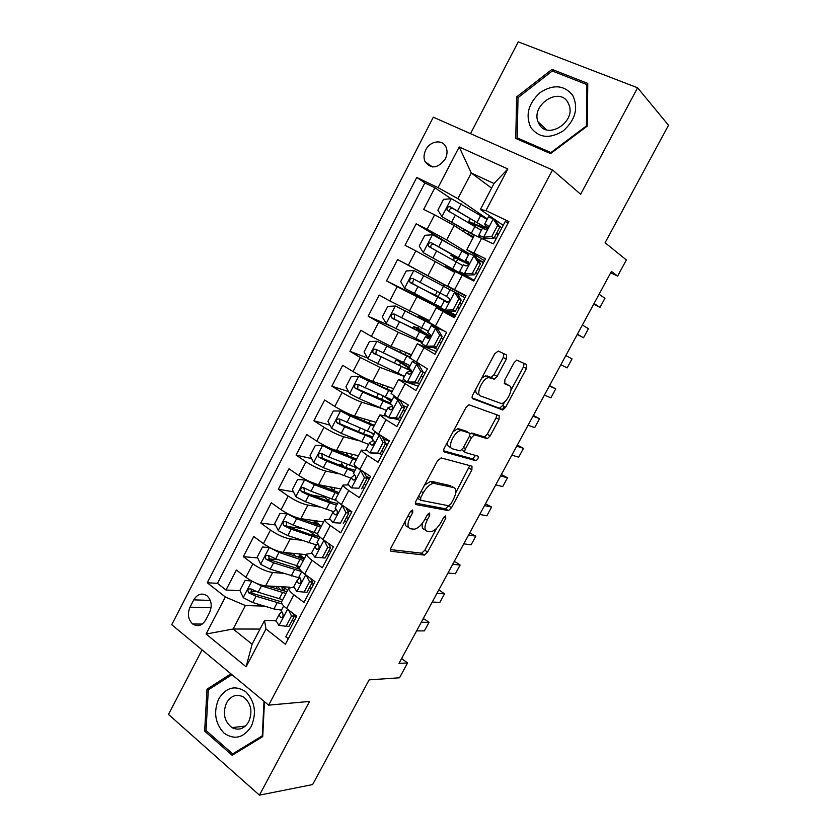 <?xml version="1.0" encoding="UTF-8"?>
<svg xmlns="http://www.w3.org/2000/svg" width="837" height="837" viewBox="0 0 837 837"><rect width="100%" height="100%" fill="white"/><g stroke="black" fill="none" stroke-linecap="round" stroke-linejoin="round"><path stroke-width="1.26" d="M412.672 509.963L410.099 512.087L391.046 547.743C390.073 549.783 390.126 550.976 391.182 551.311L424.401 555.077L427.592 552.106L445.776 518.344L445.556 515.906L443.401 517.936L441.036 522.33C437.897 527.718 434.549 530.846 430.982 531.715L427.341 531.317C424.233 530.177 424.213 526.41 427.257 520.018L429.663 515.519L429.653 513.008L427.173 515.079L424.757 519.589C421.566 525.092 418.113 528.293 414.378 529.193L410.517 528.775C407.242 527.592 407.159 523.721 410.266 517.161L412.725 512.547L412.672 509.963M425.761 149.907C423.731 154.081 423.491 158.015 425.06 161.698C431.243 169.388 437.992 168.467 445.294 158.925C447.293 154.835 447.565 150.963 446.1 147.312C442.867 138.973 430.124 140.689 425.761 149.907M506.322 359.157L506.542 354.982L498.266 351.048L494.74 353.737L472.863 394.656C471.859 396.79 471.817 398.161 472.748 398.768L502.828 409.973L505.611 407.274L526.442 368.594L526.714 364.587L516.743 360.098L514.023 362.766L504.91 379.736L504.701 383.764L509.451 385.784C514.253 387.311 507.222 402.838 501.426 403.57L480.564 395.974C475.385 394.583 482.394 378.46 488.599 377.571L494.28 379.109L497.094 376.368L506.322 359.157L503.267 357.483L503.895 353.716M202.052 649.868L168.488 714.411L259.439 795.15L312.63 784.572L369.138 679.864L399.521 677.782L407.577 662.956L398.998 663.364L611.439 271.418L617.612 276.095L626.379 259.941L605.078 242.761L668.512 125.236L637.585 87.78L518.26 41.85L470.509 133.658M259.439 795.15L309.544 701.427L268.656 705.152L552.514 169.963L580.658 194.278L637.585 87.78M441.12 457.923L437.489 460.852L416.094 500.871C415.121 502.943 415.142 504.177 416.156 504.596L448.433 510.612L451.488 507.735L471.89 469.86L471.995 466.209L441.12 457.923M444.321 448.057L465.958 407.598L468.908 404.752L499.208 415.665L499.019 419.494L490.179 435.91L487.322 438.661L474.422 434.811L471.482 437.615L465.508 448.747C464.535 450.787 464.504 452.053 465.424 452.545L477.969 456.144C478.701 457.713 478 459.231 475.845 460.685L444.301 451.98C443.317 451.467 443.328 450.16 444.321 448.057M451.059 198.735L434.895 187.739L423.648 209.396L434.623 214.816L427.09 229.275L446.655 239.937L469.097 253.663M447.847 243.012L416.188 223.772L405.024 245.272L415.843 250.891L408.372 265.235L465.822 296.11M444.321 284.737L397.606 259.543L386.527 280.887L433.901 304.574M455.223 316.156L397.198 286.683L389.78 300.933L379.171 295.053L368.165 316.24L390.44 325.991M422.235 342.699L398.318 332.32L378.701 322.224L371.335 336.369L360.862 330.301L349.939 351.331L367.453 357.974M404.438 376.504L379.967 367.38L360.328 357.504L353.015 371.544L342.689 365.298L331.85 386.171L348.59 391.601M380.814 408.205L361.751 402.189C356.049 400.17 349.489 396.958 342.092 392.522L334.831 406.458L324.651 400.034L313.885 420.76L329.987 425.144M359.272 440.817L343.672 436.747C337.866 434.968 331.306 431.808 323.992 427.288L316.784 441.12L306.74 434.529L296.057 455.098L311.605 458.561M342.249 465.372L337.206 464.253M339.142 473.868L325.719 471.053C319.818 469.494 313.247 466.418 306.018 461.804L298.861 475.542L288.964 468.772L278.355 489.195L293.442 491.842M324.955 497.366L311.427 494.991M319.828 507.034L307.901 505.109C301.906 503.79 295.325 500.767 288.179 496.069L281.075 509.702L271.303 502.765L260.778 523.041L275.457 524.956M302.963 528.555L288.064 526.609M301.038 540.179L290.198 538.923C284.109 537.825 277.539 534.874 270.466 530.083L263.414 543.621L253.778 536.517L243.326 556.647L252.879 563.856C259.868 568.741 266.448 571.619 272.632 572.508L282.644 573.219M278.522 559.744L268.604 558.875M257.66 557.913L243.326 556.647M288.284 638.746L285.815 636.811L296.706 616.199L286.62 608.489C283.084 605.716 281.389 603.519 281.546 601.918L281.943 601.175M293.567 587.072L288.702 588.317C288.566 589.865 290.293 592.021 293.85 594.762L303.988 602.41L314.963 581.642L304.741 574.109C301.142 571.399 299.384 569.306 299.468 567.842L299.813 567.172M311.427 553.247L306.677 554.146C306.614 555.559 308.403 557.599 312.023 560.277L322.297 567.758L333.356 546.833L322.977 539.467C319.336 536.831 317.505 534.843 317.516 533.525L317.83 532.939M329.527 519.202L324.777 519.725C324.798 520.991 326.65 522.926 330.322 525.542L340.743 532.834L351.885 511.763L341.36 504.575C337.656 502.001 335.773 500.128 335.7 498.946L335.961 498.444M347.91 484.947L343.013 485.041C343.107 486.171 345.022 488.002 348.757 490.545L359.335 497.659L370.55 476.431L359.879 469.431C356.123 466.92 354.166 465.152 354.02 464.116L354.239 463.698M366.7 450.547L361.385 450.118C361.563 451.091 363.54 452.817 367.328 455.297L378.052 462.223L389.351 440.837L378.533 434.016C374.725 431.578 372.695 429.925 372.465 429.036L372.643 428.69M386.192 416.135L379.883 414.922L386.035 419.776L396.916 426.525L408.31 404.972L397.334 398.339L391.193 393.432M418.238 386.16L398.527 379.475L415.926 390.544L427.393 368.835L409.868 357.912M436.475 351.655L417.318 343.756L435.073 354.302L446.634 332.415L428.69 322.119M454.826 316.909L436.234 307.775L454.376 317.778L466.021 295.723L447.659 286.055L465.906 295.932M455.276 271.565L473.815 280.97L485.554 258.759L466.816 249.635L484.487 260.778M477.121 258.56L483.566 262.504L477.153 258.612M434.623 214.816L454.177 225.571L473.093 237.698M415.843 250.891L454.826 272.433M389.78 300.933L429.475 320.644M371.335 336.369L390.963 346.372L411.511 354.783M437.594 349.531L432.708 347.24M353.015 371.544C360.465 375.918 367.024 379.182 372.674 381.337L393.683 388.682M334.831 406.458C342.197 410.925 348.757 414.116 354.511 416.041L375.98 422.34M316.784 441.12C324.065 445.682 330.636 448.81 336.474 450.494L358.403 455.767M298.861 475.542C306.07 480.187 312.64 483.242 318.573 484.707L340.952 488.965M281.075 509.702C288.2 514.441 294.77 517.433 300.807 518.668L323.616 521.922M263.414 543.621C270.456 548.455 277.037 551.374 283.157 552.389L306.405 554.659M205.745 619.924L209.574 612.548C212.326 605.957 211.531 600.422 207.178 595.934C202.02 592.575 197.553 593.883 193.786 599.857L189.999 607.17C187.216 613.919 188.095 619.526 192.667 623.994C197.71 627.091 202.073 625.741 205.745 619.924M268.656 705.152L171.742 624.705L433.315 117.19L552.514 169.963M434.895 187.739L424.861 182.916L416.774 177.444L207.262 582.772L225.331 596.99L245.387 605.549L264.555 606.124M416.774 177.444L438.044 187.634L459.189 146.946L507.839 168.959L485.952 210.589L508.854 221.564L285.386 644.228L265.988 628.974L246.109 666.786L206.09 634.038L225.331 596.99M400.149 420.415L393.662 418.427M382.174 454.418L379.454 453.738M364.336 488.191L362.18 487.762M346.623 521.713L344.425 521.399M329.035 555.015L326.796 554.785M424.861 182.916L217.442 583.326L225.99 590.022L236.379 570.028L245.879 577.3C252.837 582.217 259.428 585.073 265.632 585.869L289.801 587.187M311.573 588.066L309.282 587.94M508.143 222.893L505.234 221.502L493.411 243.891L474.443 235.124M270.466 530.083L260.778 523.041M288.179 496.069L278.355 489.195M306.018 461.804L296.057 455.098M323.992 427.288L313.885 420.76M342.092 392.522L331.85 386.171M360.328 357.504L349.939 351.331M378.701 322.224L368.165 316.24M397.198 286.683L386.527 280.887M397.606 259.543L408.372 265.235M416.188 223.772L427.09 229.275M491.591 188.126L471.283 172.997L457.87 198.683L487.354 218.97M245.387 605.549L233.136 629.016L252.094 644.218L264.534 620.52L265.988 628.974M260.045 629.068L233.136 629.016L206.09 634.038M294.226 620.897L291.893 620.866M275.886 620.667L264.534 620.52M610.707 272.778L617.612 276.095M407.577 662.956L401.624 658.52M503.194 225.362L480.375 209.491L494.008 183.523L471.283 172.997L459.189 146.946M283.701 590.399L284.936 588.045M255.955 591.445L250.849 591.194M240.031 590.681L225.99 590.022M217.442 583.326L207.262 582.772M300.671 558.101L301.707 556.134M318.091 524.956L318.594 524.004M402.869 363.624L403.403 362.62M420.362 330.322L421.639 327.905M425.813 319.954L426.253 319.117M455.234 316.145L433.775 304.814L434.298 303.8L440.911 307.21M465.811 296.11L444.353 284.685L443.516 286.264L450.097 289.78M437.981 296.8L440.011 292.94M448.13 312.609L448.737 311.448M457.965 293.954L458.822 292.333M468.751 254.322L462.055 250.995M451.718 270.665L452.346 269.462M468.783 263.634L431.578 242.856C428.973 242.479 427.927 243.63 428.429 246.298L456.27 261.939L457.86 258.968M466.753 277.309L467.151 276.545M485.952 210.589L480.375 209.491M457.87 198.683L438.044 187.634M474.924 226.503L475.74 224.933M252.094 644.218L246.109 666.786M507.839 168.959L494.008 183.523M230.928 673.837L207.011 689.175L204.646 731.119L232.142 755.277L262.734 736.633L264.461 701.668M552.022 69.377L516.638 96.925L515.759 138.44L550.61 153.6L587.25 126.115L587.773 83.397L552.022 69.377L554.303 71.773M206.498 730.91L204.646 731.119M209.648 689.008L207.011 689.175M518.009 98.211L516.638 96.925M405.213 521.231C404.773 524.537 405.589 526.421 407.65 526.85L408.582 527.477M422.434 523.188C421.691 526.871 422.382 528.953 424.516 529.434L425.552 530.124M390.387 549.574L421.628 553.184L424.809 550.233L436.611 528.314M455.799 492.658L469.766 465.613M415.382 503.089L445.263 508.781L448.747 505.768M420.687 497.67L420.718 500.285L448.642 505.757L451.038 503.748L453.549 499.082C456.583 492.784 456.646 488.944 453.717 487.573L433.44 483.284C429.799 484.215 426.41 487.385 423.292 492.784L420.687 497.67L418.552 496.289M417.506 498.235L420.341 500.034M452.252 486.642L453.717 487.573M424.464 485.23L430.511 481.421L431.944 481.442L450.84 485.753M469.892 434.016L471.984 433.064L484.414 436.924L487.27 434.183L496.1 417.789L496.854 414.796M461.836 449.835L465.058 452.325M443.568 450.766L472.654 458.917L475.521 455.443M462.076 430.699L460.58 430.647C454.229 431.4 446.853 447.805 452.388 448.799L460.141 450.902L463.133 448.046L469.128 436.883C470.112 434.821 470.143 433.535 469.233 433.001L462.076 430.699L459.084 428.91L457.598 428.847L453.11 431.63M447.617 441.905C447.23 444.729 447.826 446.424 449.417 446.979M466.586 431.411L469.233 433.001M459.084 428.91L466.261 431.222M481.683 378.178L485.544 375.844L491.235 377.393L494.06 374.662L503.267 357.483M475.866 389.048C475.51 391.842 476.065 393.568 477.54 394.227M506.866 384.329L509.451 385.784M504.188 383.137L506.469 384.11M510.947 390.199L523.46 366.951L524.108 363.342M472.12 397.91L499.354 408.247L502.671 405.579L504.774 401.666M251.707 581.035L245.074 580.407L239.884 590.378L243.337 597.733L252.764 602.546L273.919 608.959L281.452 610.142M282.362 600.37L281.41 599.386M252.743 581.579L261.468 585.9L285.982 593.475M267.066 585.942L286.913 591.728M245.074 580.407L251.477 580.899M284.13 587.375L281.849 587.898L284.946 591.372M281.044 590.347L277.654 586.528M282.707 599.721L258.162 592.23L250.964 588.924C247.951 588.652 247.218 589.959 248.777 592.868L256.07 596.226L282.153 604M281.588 601.845L254.375 593.946L252.083 593.014L251.215 589.687M287.551 590.493L283.45 586.842M286.108 626.243L289.047 626.254L294.425 616.084L291.496 616.032L286.108 626.243L278.878 625.406L275.959 620.573M294.3 616.314L296.382 616.806M291.496 616.032L288.556 609.964M293.17 613.49L294.425 616.084M281.504 611.816L279.087 614.661L280.521 617.392C282.875 617.706 283.617 616.367 282.728 613.406L281.222 610.612L283.691 605.915M421.273 622.257L429.015 622.351L424.38 630.889L416.596 630.889M429.015 622.351L424.579 619.181L422.957 619.15M218.771 698.769C213.289 711.942 215.036 723.377 223.992 733.086C234.444 740.264 243.525 738.046 251.267 726.432C256.844 712.925 255.013 701.364 245.775 691.76C235.249 684.907 226.241 687.25 218.771 698.769M226.534 702.839C222.443 713.145 224.253 721.4 231.964 727.604C238.66 730.847 244.258 728.881 248.735 721.703C252.784 711.628 251.121 703.446 243.766 697.158C236.871 693.559 231.127 695.453 226.534 702.839M264 701.28L262.284 735.807L232.676 753.875L206.028 730.502L208.308 689.866L231.975 674.695M234.998 753.541L232.676 753.875M530.784 127.486C538.965 138.042 549.825 139.151 563.364 130.792C575.448 119.827 578.587 108.025 572.77 95.397C564.232 84.997 553.33 84.066 540.074 92.614C528.335 103.432 525.238 115.046 530.784 127.486M539.164 124.19C547.429 139.957 575.72 122.348 569.17 105.221L567.831 102.323C558.97 86.452 530.93 105.148 538.055 121.867L539.164 124.19M552.305 70.988L586.915 84.589L586.402 125.937L550.945 152.554L517.182 137.885L518.019 97.667L552.305 70.988M587.741 85.5L586.915 84.589M519.892 140.239L517.182 137.885M269.776 547.576L262.473 547L257.241 557.044L260.757 564.337L270.205 569.181L299.458 577.98M299.719 569.034L295.764 565.456M269.504 547.544L278.983 552.41L303.339 560.487M283.638 552.43L304.166 558.917M301.519 555.977L298.464 556.27L299.248 557.672M295.335 556.364L294.185 554.199L294.812 553.529M298.84 553.916L299.876 554.722L300.232 554.052M300.033 566.775L275.645 558.792L268.447 555.433C265.475 555.13 264.712 556.427 266.135 559.325L273.542 562.82L301.718 571.577M299.834 569.265L269.619 559.754L268.667 556.27M304.386 558.499L299.876 554.722M310.893 522.434L315.779 521.922M288.095 513.928L279.997 513.353L274.724 523.481L278.292 530.7L287.782 535.586L316.48 544.96M315.831 536.078L309.24 530.773M287.112 513.792L296.612 518.689L320.812 527.258M299.991 518.532L321.534 525.877M315.172 522.026L318.426 524.318L315.528 524.098M314.22 520.583L316.731 522.623L317.558 521.064M317.516 533.608L293.253 525.113L286.055 521.702C283.126 521.378 282.32 522.665 283.628 525.542L291.13 529.172L319.148 538.547M319.42 536.559L310.119 534.424L289.309 527.101L286.777 525.96L286.254 522.612M320.634 525.678L316.731 522.623M331.933 490.231L333 489.823M306.792 480.166L297.637 479.475L292.333 489.666L295.963 496.822L305.474 501.74L333.524 511.658M330.992 502.221L328.428 500.348C325.844 498.538 324.547 497.209 324.526 496.372L324.526 496.372M310.203 481.788L339.027 492.616M304.846 479.789L314.367 484.728L338.41 493.799M329.872 486.852L333.701 490.315L335.009 487.835M336.631 500.672L310.987 491.193L303.779 487.72C300.901 487.385 300.065 488.651 301.257 491.518L308.853 495.284L336.662 505.276M337.583 503.539L327.644 501.06L304.804 492.376L303.967 488.703M335.407 491.507L333.701 490.315M356.656 459.105L322.716 445.546L315.413 445.347L310.067 455.61L313.76 462.694L323.302 467.653L350.944 478.147M344.331 467.088L341.59 463.824M322.716 445.546L332.258 450.515L356.123 460.099M346.853 453.79L348.37 456.029M356.426 467.726L328.847 457.033L321.649 453.497C318.813 453.152 317.934 454.397 319.012 457.243L326.702 461.145L354.302 471.765M355.076 470.3L345.283 467.464L322.59 458.32L321.827 454.564M304.113 592.115L307.001 592.261L312.41 582.008L309.544 581.83L304.113 592.115L296.79 591.403L293.735 586.821M311.542 583.671L313.603 584.216M309.544 581.83L306.258 575.228M310.653 578.472L312.41 582.008M299.468 577.98L296.905 580.805L298.422 583.389C300.765 583.692 301.54 582.374 300.724 579.445L299.269 576.306M436.935 593.36L444.52 593.799L439.864 602.378L432.227 602.044M444.52 593.799L440.021 590.681L438.442 590.587M314.848 557.149L325.091 558.017L314.848 557.149L311.626 552.818M328.899 550.798L330.95 551.395M322.255 557.745L327.717 547.377L324.086 540.252M325.091 558.017L330.542 547.691L327.717 547.377M328.25 543.213L330.542 547.691M328.533 543.757L329.15 543.851M317.589 543.904L314.858 546.707L316.47 549.135C318.792 549.428 319.588 548.13 318.845 545.243L317.202 542.219M452.702 564.284L460.12 565.059L455.433 573.701L447.962 573.021M460.12 565.059L455.569 562.004L454.02 561.836M340.523 523.115L333.021 522.644L340.523 523.115L346.037 512.683L342.166 505.297L339.937 503.571M333.021 522.644L329.652 518.563M346.382 517.695L348.412 518.344M343.306 523.512L348.799 513.123L346.037 512.683M345.963 507.724L348.799 513.123M348.998 509.796L346.664 509.053M347.575 510.79L351.739 512.035M335.899 509.597L332.938 512.359L334.643 514.629C336.945 514.912 337.761 513.625 337.102 510.779L335.271 507.892M468.553 535.031L475.814 536.151L471.095 544.845L463.792 543.82M475.814 536.151L469.703 532.918M358.937 488.233L351.341 487.877L358.937 488.233L364.482 477.718L360.548 470.404L356.949 467.349M360.548 470.404L361.783 470.676M351.341 487.877L347.815 484.058M363.99 484.351L365.989 485.052M361.657 488.766L367.192 478.293L364.482 477.718M363.792 471.995L367.192 478.293M369.818 477.822L366.177 476.42M364.89 472.717L364.116 472.602M366.962 477.864L369.347 478.701M354.428 475.071L351.142 477.76L352.942 479.873C355.223 480.135 356.07 478.869 355.495 476.065L353.476 473.313M484.518 505.59L491.601 507.065L486.852 515.812L479.716 514.441M491.601 507.065L485.47 503.811M374.401 425.363L340.701 411.051L333.314 410.967L327.937 421.314L331.693 428.324L341.245 433.315L368.678 444.447M340.701 411.051L350.274 416.052L373.972 426.169M374.202 433.953L339.634 419.034C336.84 418.667 335.93 419.902 336.903 422.727L344.677 426.765L372.067 438.013M371.848 433.116L373.741 434.842M372.695 436.82L363.059 433.629L340.502 424.024L339.812 423.532L339.812 420.164M377.487 453.089L380.144 453.759L369.797 452.869L377.487 453.089L383.074 442.501L379.067 435.261L375.3 431.829M379.067 435.261L381.63 435.962M369.797 452.869L366.114 449.302M381.714 450.777L383.702 451.53M380.144 453.759L385.711 443.202L383.074 442.501M381.745 436.035L385.711 443.202M387.458 444.416L385.512 443.6M373.25 440.367L369.494 442.909L371.387 444.855C373.647 445.106 374.516 443.851 374.013 441.089L371.806 438.483M389.215 441.089L383.419 439.059M385.104 444.374L387.081 445.138M500.568 475.96L507.494 477.791L502.713 486.59L495.745 484.874M507.494 477.791L501.342 474.537M392.271 391.381L358.822 376.305L351.352 376.347L345.922 386.757L349.751 393.704L359.335 398.726L386.548 410.507M358.822 376.305L391.957 391.978M393.578 388.881L392.856 388.389M392.114 399.929L357.755 384.309C355.003 383.942 354.061 385.156 354.93 387.95L362.787 392.124L390.942 404.386M391.706 400.703L388.117 398.318M384.235 396.612L391.245 401.582M390.44 403.11L358.55 389.477L357.765 388.891L357.954 385.512M396.163 417.684L398.768 418.49L391.005 418.385L388.378 417.59L396.163 417.684L401.802 407.012L397.732 399.845L393.735 396.853L394.363 396.456M397.732 399.845L400.316 400.714L398.548 399.071M388.378 417.59L384.539 414.294M399.573 416.962L401.54 417.778M398.768 418.49L404.376 407.86L401.802 407.012M400.316 400.714L404.376 407.86M405.234 410.779L403.298 409.91M392.804 406.133L388.054 407.609L389.969 409.575C392.208 409.816 393.108 408.571 392.668 405.851L390.283 403.392M407.096 407.263L403.12 405.642M402.984 410.507L404.941 411.333M516.732 446.152L523.481 448.339L518.678 457.201L511.867 455.119M523.481 448.339L517.318 445.075M410.266 357.148L377.079 341.297L369.515 341.475L364.053 351.958L367.935 358.832L404.543 376.315M377.079 341.297L410.057 357.556M411.344 355.118L409.063 353.779M411.145 355.495L406.667 352.795M403.267 362.871L400.494 361.971L409.188 367.474M399.312 365.392L400.672 362.808L396.194 359.743L398.81 360.444M410.14 365.675L376.012 349.332C373.302 348.966 372.329 350.159 373.093 352.921L411.71 371.241M400.672 362.808L408.833 368.06M409.774 369.42L409.91 369.148C410.025 369.996 406.384 368.688 398.977 365.235L376.723 354.679L375.855 353.999L376.242 350.598M414.995 382.017L417.527 382.959L409.67 382.98L407.106 382.049L414.995 382.017L420.666 371.262L416.523 364.179L412.39 361.396L413.928 360.998M416.523 364.179L419.055 365.183L417.014 363.802L418.186 363.499M407.106 382.049L403.099 379.025M417.558 382.907L419.504 383.775M417.527 382.959L423.187 372.245L420.666 371.262M419.055 365.183L423.187 372.245M502.242 409.91L504.125 406.416M423.135 376.901L421.21 375.991M411.678 372.005L409.377 371.555L406.646 372.298L408.686 374.034C410.904 374.254 411.825 373.02 411.459 370.352L408.885 368.039M425.102 373.187L423.156 372.298M420.99 376.409L422.926 377.288M532.991 416.156L539.572 418.709L534.728 427.613L528.095 425.175M539.572 418.709L533.389 415.424M417.464 330.824L418.228 329.38L413.604 326.545L417.485 327.978L419.086 326.618M432.415 324.515L395.472 306.049L387.813 306.342L382.31 316.909L386.255 323.71L422.664 341.894M395.472 306.049L436.119 326.597M428.921 321.69L423.334 318.478L425.981 319.64M428.826 321.868L419.034 316.208L426.106 319.399M417.077 327.926L430.532 336.328M428.303 331.17L394.394 314.095C391.726 313.729 390.722 314.911 391.402 317.642L430.197 337.133M418.228 329.38L427.759 335.25L395.033 319.619L394.091 318.855L394.708 315.403M433.953 346.079L436.433 347.167L428.471 347.313L425.981 346.236L433.953 346.079L439.676 335.25L435.47 328.24L431.212 325.624L440.482 329.014M435.47 328.24L437.929 329.38L435.815 328.114L437.939 328.292L444.384 331.17M425.981 346.236L421.806 343.494M436.433 347.167L442.135 336.369L439.676 335.25M437.929 329.38L442.135 336.369M441.162 342.783L439.247 341.831M429.956 337.478L425.374 336.715L427.54 338.232C429.737 338.42 430.689 337.206 430.396 334.58L427.634 332.425M443.233 338.859L441.308 337.928M439.122 342.061L441.047 342.992M549.354 385.962L555.758 388.891L550.892 397.847L544.427 395.043M555.758 388.891L549.553 385.595M435.753 296.016L431.139 293.117L434.916 294.865L436.569 293.348L436.935 291.307M446.602 296.403L439.98 292.919L443.495 286.244L413.991 270.529L406.238 270.947L400.693 281.598L404.71 288.315L434.277 303.789L437.772 297.135L447.628 302.262M434.466 294.802L447.889 302.178M435.899 295.733L413.468 284.308L412.463 283.45L413.468 279.903M439.98 292.919L412.923 278.606C410.287 278.229 409.262 279.401 409.848 282.1L437.772 297.135M453.068 309.878L455.474 311.092L447.418 311.385L444.991 310.161L453.068 309.878L458.822 298.955L454.543 292.029L450.118 289.696M454.543 292.029L456.95 293.316L461.218 300.221L458.822 298.955M457.023 293.442L464.974 297.7M444.991 310.161L440.649 307.692L444.248 300.881L446.539 302.157C448.716 302.324 449.689 301.111 449.459 298.527L446.519 296.549L450.128 289.696M448.517 311.343L455.82 315.036M455.474 311.092L461.218 300.221M457.4 307.472L459.293 308.455L457.42 307.42M447.502 302.283L444.248 300.881M461.49 304.302L459.597 303.297M572.048 358.874L565.822 355.568L572.048 358.874L567.151 367.903L560.863 364.723M453.738 260.548L454.093 257.419L450.923 255.411L455.841 257.754L456.385 256.729M468.542 254.72L432.656 234.747L424.809 235.302L419.222 246.026L423.313 252.669L464.807 275.645L452.242 269.66M423.313 252.669L460.381 273.28L445.43 265.873L452.168 269.807M468.594 264.241L454.093 257.419M452.744 268.646L456.27 261.939L462.809 265.611M430.982 247.794C430.385 244.99 431.484 243.881 434.288 244.456L466.021 262.588L455.841 257.754M472.319 273.396L474.663 274.756L466.512 275.174L464.137 273.814L472.319 273.396L478.126 262.399L473.773 255.536L469.17 253.496M473.773 255.536L476.107 256.969L480.448 263.801L478.126 262.399M477.728 259.512L483.399 262.839M466.512 275.174L464.294 274.086L465.79 275.467L474.171 280.301M464.137 273.814L459.659 271.606L461.239 273.05L474.119 280.405M474.663 274.756L480.448 263.801M463.248 264.743L465.686 265.81C467.841 265.957 468.846 264.754 468.668 262.211L465.539 260.391L468.835 263.32M477.927 268.593L479.8 269.64M479.883 269.483L478.011 268.426M475.793 272.621L477.676 273.678M577.404 334.204L583.515 337.761L577.279 334.444M582.395 325.007L588.442 328.679L583.515 337.761M487.134 219.409L451.457 198.704L443.505 199.384L437.887 210.192L442.041 216.762L474.474 235.071M442.041 216.762L474.297 235.406M473.575 236.777L465.947 233.115M473.407 237.091L468.322 234.642M485.261 229.286L473.041 223.835L475.406 225.582L470.07 222.694L468.72 221.491L473.784 223.594L474.956 221.376M472.131 224.881L471.744 223.803M487.218 228.574L450.379 206.833C447.805 206.467 446.738 207.597 447.157 210.244L481.359 230.374M447.157 210.244L449.636 211.876C449.134 209.104 450.264 208.005 453.016 208.591L474.621 221.177C481.777 225.394 484.989 227.654 484.267 227.936L473.784 223.594M491.717 236.63L493.997 238.147L485.742 238.702L483.441 237.195L491.717 236.63L497.565 225.551L493.139 218.781L488.369 217.024M493.139 218.781L495.525 220.529L499.825 227.109L497.565 225.551M499.072 225.948L501.949 227.727M485.742 238.702L483.451 237.729L484.236 239.351M483.441 237.195L478.806 235.218L479.768 237.153M493.997 238.147L499.825 227.109M482.405 228.365L484.968 229.192C487.124 229.307 488.138 228.103 488.023 225.603L484.717 223.971L485.795 226.44L487.626 228.093M496.372 233.659L498.235 234.747M498.413 234.412L496.561 233.293M494.332 237.53L496.184 238.639M594.05 303.496L599.972 307.43L593.726 304.103M599.072 294.237L604.931 298.296L599.972 307.43M454.177 225.571L446.655 239.937M435.418 261.416L427.958 275.676M416.805 296.999L409.398 311.155M398.318 332.32L390.963 346.372M379.967 367.38L372.674 381.337M361.751 402.189L354.511 416.041M343.672 436.747L336.474 450.494M325.719 471.053L318.573 484.707M307.901 505.109L300.807 518.668M290.198 538.923L283.157 552.389M272.632 572.508L265.632 585.869M293.85 594.762L286.62 608.489M481.735 238.116L473.951 252.9M462.306 274.996L454.575 289.675M443.024 311.605L435.355 326.168M423.888 347.93L416.271 362.39M404.888 383.984L397.334 398.339M386.035 419.776L378.533 434.016M367.328 455.297L359.879 469.431M348.757 490.545L341.36 504.575M330.322 525.542L322.977 539.467M312.023 560.277L304.741 574.109M252.879 563.856L245.879 577.3M211.081 607.725L189.999 607.17M210.296 600.422L193.786 599.857M408.142 515.749L410.266 517.161M427.717 514.242L429.663 515.519M425.238 518.689L427.257 520.018M443.913 517.14L445.776 518.344M424.809 550.233L427.592 552.106M421.367 553.184L424.139 555.077M390.502 550.84L391.182 551.311M410.685 511.198L412.725 512.547M469.023 468.092L471.89 469.86M448.663 505.914L451.488 507.735M445.263 508.781L448.088 510.612M415.602 504.23L416.156 504.596M431.944 481.442L434.874 483.305M421.157 491.403L423.292 492.784M496.1 417.789L499.019 419.494M487.27 434.183L490.179 435.91M483.932 436.904L486.841 438.64M471.984 433.064L474.935 434.832M469.379 436.359L471.482 437.615M463.436 447.481L465.508 448.747M472.654 458.917L475.531 460.674M494.06 374.662L497.094 376.368M490.597 377.351L493.631 379.067M487.312 375.959L490.367 377.675M523.46 366.951L526.442 368.594M502.671 405.579L505.611 407.274M499.354 408.247L502.294 409.942M251.822 581.098L243.243 597.545M283.262 587.323L282.341 589.081M277.193 602.713L273.919 608.959M282.561 592.512L279.265 598.769M256.07 596.226L252.764 602.546M261.468 585.9L258.162 592.23M252.209 593.077L248.871 592.931M279.056 625.427L287.593 609.221M282.268 617.424L280.521 617.392M269.336 547.534L260.663 564.148M299.813 555.81L298.987 557.39M294.53 569.715L291.234 576.002M299.928 559.44L296.622 565.749M273.542 562.82L270.205 569.181M278.983 552.41L275.645 558.792M269.619 559.754L266.344 559.461M286.934 513.782L278.208 530.512M311.5 532.594L311.95 531.725M311.992 536.486L308.665 542.826M317.432 526.138L314.095 532.489M291.13 529.172L287.782 535.586M296.612 518.689L293.253 525.113M287.154 526.18L283.931 525.762M304.668 479.779L295.88 496.634M328.428 500.348L329.569 498.193M329.579 503.027L326.231 509.398M335.051 492.606L331.693 498.998M308.853 495.284L305.474 501.74M314.367 484.728L310.987 491.193M304.804 492.376L301.644 491.811M322.527 445.535L313.666 462.516M345.629 467.601L347.303 464.409M351.121 457.138L352.586 454.365M347.292 469.316L343.913 475.74M352.806 458.822L349.427 465.257M326.702 461.145L323.302 467.653M332.258 450.515L328.847 457.033M322.59 458.32L319.493 457.619M296.978 591.414L305.714 574.831M300.044 583.483L298.422 583.389M315.026 557.16L323.982 540.179M317.924 549.292L316.47 549.135M333.21 522.654L342.26 505.475M335.919 514.828L334.643 514.629M351.53 487.887L360.653 470.582M354.041 480.093L352.942 479.873M340.513 411.04L331.598 428.146M363.394 433.775L365.173 430.396M368.929 423.24L370.278 420.666M365.131 435.376L361.73 441.842M370.686 424.809L367.276 431.285M344.677 426.765L341.245 433.315M350.274 416.052L346.842 422.622M340.502 424.024L337.468 423.177M369.985 452.869L379.171 435.439M372.277 445.085L371.387 444.855M358.634 376.305L349.646 393.536M381.295 399.709L383.168 396.131M386.861 389.09L388.106 386.736M383.095 401.185L379.674 407.703M388.692 390.534L385.261 397.073M362.787 392.124L359.335 398.726M368.426 381.337L364.963 387.96M358.55 389.477L355.579 388.483M388.577 417.59L397.826 400.023M390.649 409.795L389.969 409.575M403.277 362.85L400.546 361.26M376.891 341.308L367.841 358.665M404.93 354.7L406.06 352.544M401.185 366.752L397.742 373.312M406.824 356.028L403.371 362.599M381.023 357.242L377.55 363.886M386.704 346.372L383.22 353.036M376.723 354.679L373.815 353.538M407.305 382.049L416.627 364.357M419.096 364.022L418.626 364.932M504.198 406.458L502.315 409.952M395.273 306.049L386.16 323.532M423.124 320.058L423.689 318.97M419.41 332.069L415.937 338.682M425.091 321.262L421.607 327.884M399.395 322.099L395.901 328.795M405.118 311.155L401.614 317.872M395.033 319.619L392.187 318.342M426.179 346.236L435.564 328.407M437.939 328.292L437.489 329.14M413.802 270.539L404.616 288.148M417.904 286.704L414.378 293.452M423.668 275.676L420.132 282.435M413.468 284.308L410.695 282.885M445.19 310.161L454.648 292.197M432.457 234.758L423.208 252.502M450.306 268.29L450.662 267.631M462.024 250.974L458.488 257.702M436.548 251.037L433.001 257.838M442.365 239.937L438.797 246.748M434.288 244.456L431.578 242.856M464.347 273.804L473.878 255.714M466.063 274.944L465.79 275.467M451.258 198.725L441.936 216.595M468.207 234.214L469.18 232.362M474.893 226.492L471.346 233.241M480.689 215.444L477.132 222.223M455.338 215.119L451.76 221.962M461.187 203.925L457.598 210.788M453.016 208.591L450.379 206.833M483.64 237.185L493.255 218.949M485.293 238.482L484.707 239.581M432.467 166.95L425.06 161.698M288.702 588.317L281.546 601.918M306.677 554.146L299.468 567.842M324.777 519.725L317.516 533.525M343.013 485.041L335.7 498.946M361.385 450.118L354.02 464.116M379.883 414.922L372.465 429.036M398.527 379.475L391.057 393.683M417.318 343.756L409.785 358.079M436.234 307.775L428.649 322.193M455.307 271.512L447.659 286.055M474.516 234.988L466.816 249.635M202.251 624.067L192.667 623.994M421.628 553.184L424.401 555.077M445.608 508.781L448.433 510.612M430.511 481.421L433.44 483.284M484.414 436.924L487.322 438.661M471.472 433.043L474.422 434.811M472.968 458.927L475.845 460.685M457.598 428.847L460.58 430.647M491.235 377.393L494.28 379.109M485.544 375.844L488.599 377.571M499.888 408.278L502.828 409.973M277.235 586.507L276.053 588.767M252.083 593.014L248.777 592.868M279.087 614.661L275.718 621.064M245.377 726.087L231.964 727.604M546.645 129.84L538.055 121.867M294.185 554.199L293.389 555.716M269.368 559.608L266.135 559.325M318.468 524.244L315.319 522.026M286.777 525.96L283.628 525.542M304.312 492.062L301.257 491.518M342.333 462.422L341.444 464.116M347.229 453.079L346.706 454.072M321.994 457.923L319.012 457.243M301.749 571.608L299.05 576.724M296.905 580.805L293.515 587.26M319.933 537.051L317.014 542.596M314.858 546.707L311.437 553.205M338.263 502.242L335.114 508.216M332.938 512.359L329.485 518.909M356.719 467.172L353.34 473.585M351.142 477.76L347.679 484.351M360.234 428.293L358.477 431.641M365.037 419.128L363.99 421.116M339.812 423.532L336.903 422.727M375.206 432.049L371.701 438.703M369.494 442.909L365.999 449.542M378.261 393.924L376.378 397.512M382.98 384.936L381.965 386.872M357.765 388.891L354.93 387.95M393.735 396.853L390.199 403.56M387.97 407.797L384.455 414.482M403.34 362.714L402.178 362.034M396.194 359.743L394.436 363.091M401.038 350.494L400.065 352.367M375.855 353.999L373.093 352.921M412.39 361.396L408.833 368.154M406.594 372.423L403.047 379.161M420.666 329.757L417.485 327.978M413.604 326.545L412.62 328.418M419.034 316.208L418.291 317.621M394.091 318.855L391.402 317.642M431.191 325.687L427.613 332.488M425.353 336.788L421.775 343.578M438.107 296.57L434.916 294.865M412.463 283.45L409.848 282.1M445.88 265.015L445.43 265.873M451.624 254.071L450.923 255.411M430.971 247.794L428.429 246.298M469.212 253.444L465.581 260.349M463.279 264.712L459.659 271.606M464.441 229.631L463.457 231.525M470.227 218.603L468.72 221.491M488.442 216.919L484.78 223.877M482.468 228.271L478.806 235.218"/></g></svg>

